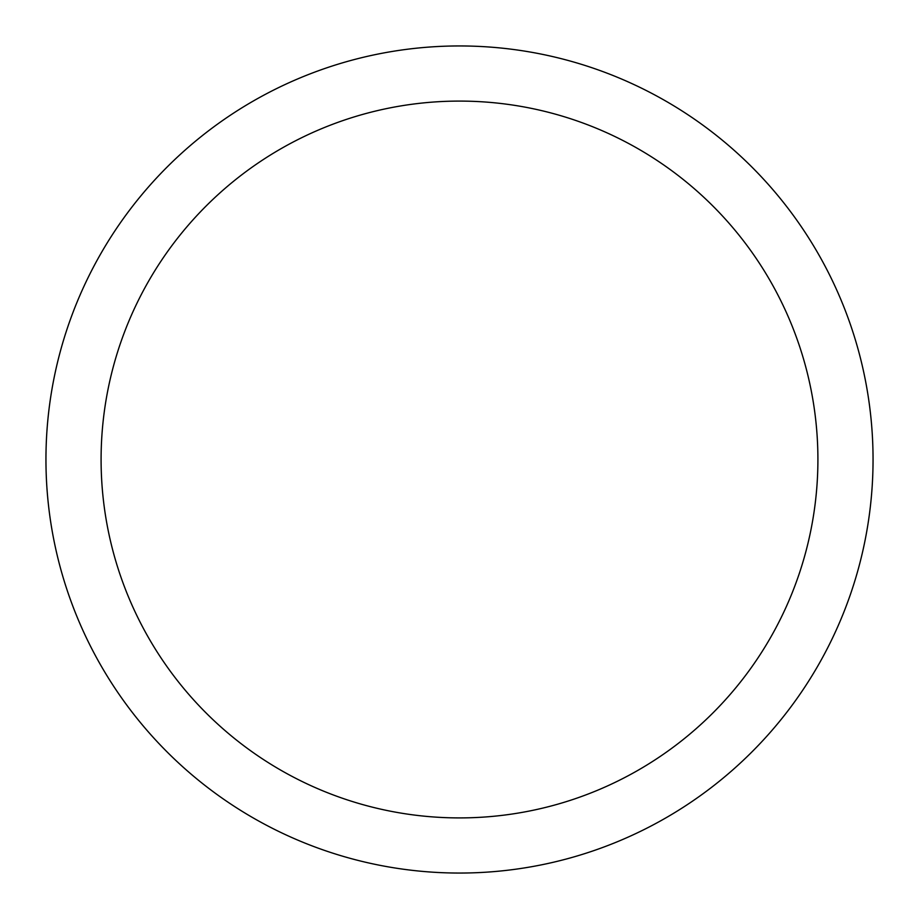 <?xml version="1.0" encoding="UTF-8"?>
<svg xmlns="http://www.w3.org/2000/svg" width="919" height="919" viewBox="0 0 919 919"><rect width="100%" height="100%" fill="white"/><g stroke="black" fill="none" stroke-linecap="round" stroke-linejoin="round"><path stroke-width="1.38" d="M101.09 459.5A358.41 358.41 0 0 0 638.705 769.892A358.41 358.41 0 0 0 638.705 149.108A358.41 358.41 0 0 0 101.09 459.5M45.95 459.5A413.55 413.55 0 0 1 459.5 45.95A413.55 413.55 0 0 1 873.05 459.5A413.55 413.55 0 0 1 459.5 873.05A413.55 413.55 0 0 1 45.95 459.5"/></g></svg>
